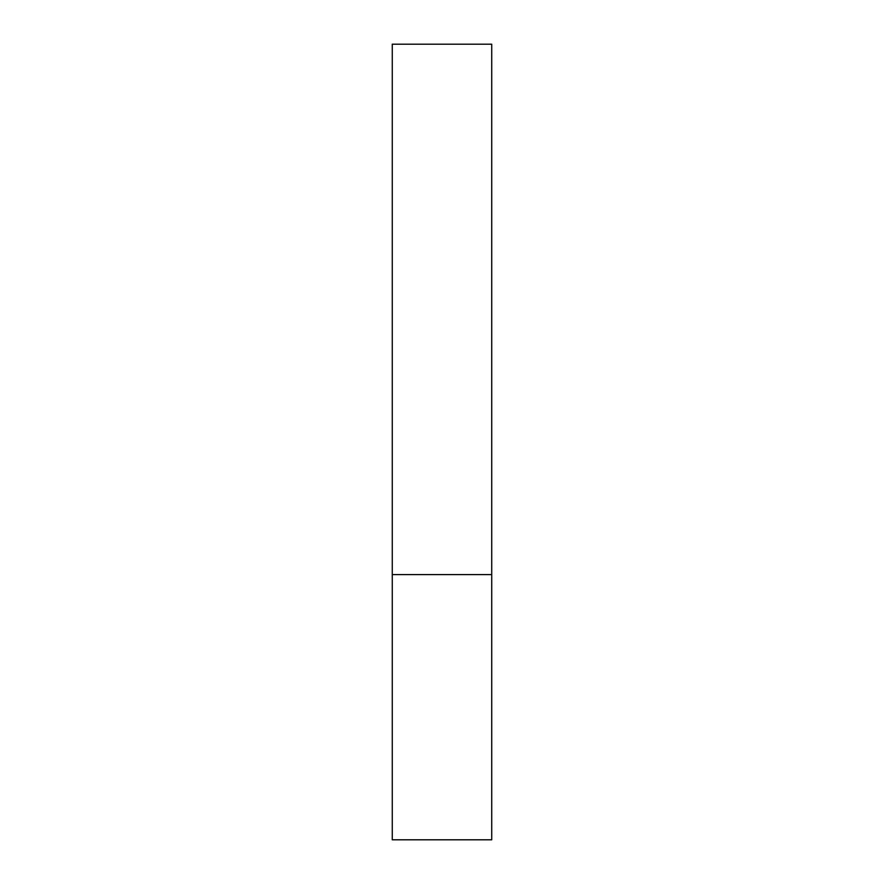 <?xml version="1.0" encoding="UTF-8"?>
<svg xmlns="http://www.w3.org/2000/svg" width="884" height="884" viewBox="0 0 884 884"><rect width="100%" height="100%" fill="white"/><g stroke="black" fill="none" stroke-linecap="round" stroke-linejoin="round"><path stroke-width="1.33" d="M491.725 574.6L392.275 574.6L491.725 574.6L491.725 44.2L392.275 44.2L392.275 839.8L491.725 839.8L491.725 574.6"/></g></svg>
